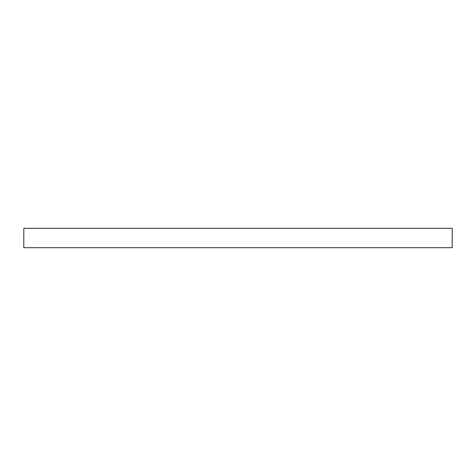<?xml version="1.0" encoding="UTF-8"?>
<svg xmlns="http://www.w3.org/2000/svg" width="476" height="476" viewBox="0 0 476 476"><rect width="100%" height="100%" fill="white"/><g stroke="black" fill="none" stroke-linecap="round" stroke-linejoin="round"><path stroke-width="0.71" d="M452.2 228.307L23.8 228.307L23.8 247.693L452.2 247.693L452.2 228.307"/></g></svg>
